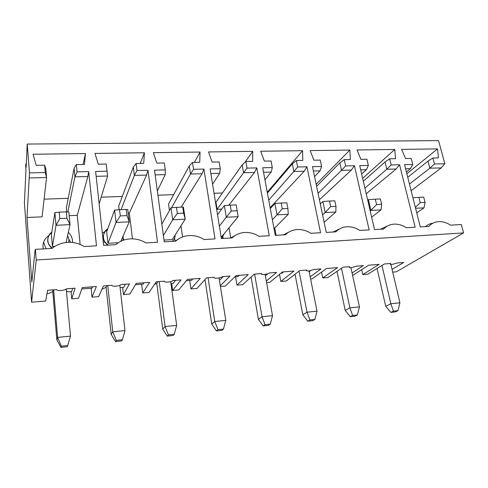 <?xml version="1.0" encoding="UTF-8"?>
<svg xmlns="http://www.w3.org/2000/svg" width="488" height="488" viewBox="0 0 488 488"><rect width="100%" height="100%" fill="white"/><g stroke="black" fill="none" stroke-linecap="round" stroke-linejoin="round"><path stroke-width="0.73" d="M192.766 278.959L191.631 280.301L186.355 280.716M189.74 280.447L190.967 288.92L200.214 278.374L187.459 279.374L178.779 289.939L172.63 290.451L171.697 283.613M220.301 285.73L230.019 276.043L222.479 276.635C221.564 277.367 219.856 277.873 217.367 278.16C214.811 278.319 213.756 278.026 214.189 277.282L206.528 277.879L197.006 288.42L190.967 288.92M219.368 226.127L226.286 217.233L224.352 205.576L230.238 205.131L231.233 211.011L226.286 217.233L238.126 216.672L221.68 236.765L221.094 236.802M216.41 330.888L221.875 330.309L223.455 329.077L225.779 320.402L214.769 321.513L217.959 329.656L216.41 330.888L211.743 324.081L214.769 321.513L208.071 277.757M223.455 329.077L217.959 329.656M231.233 211.011L237.205 210.743L236.204 204.887L230.238 205.131M238.126 216.672L237.205 210.743M224.352 205.576L217.538 214.793M204.997 279.575L211.743 324.081M217.099 209.303L243.567 172.728L242.176 164.865L215.952 202.215L217.099 209.303L221.747 209.102M212.585 184.196L219.667 173.307L210.859 173.527M245 162.254L252.692 151.347L252.674 161.339L245.854 161.461L242.176 164.865M243.567 172.728L247.044 168.116L256.828 167.896L254.48 172.459L243.567 172.728M245.854 161.461L247.044 168.116M228.805 205.241L254.48 172.459M252.692 151.347L208.522 151.933L212.097 162.089L219.161 161.955L220.283 168.702L219.667 173.307M256.828 167.896L269.278 235.734L258.976 236.332C254.608 233.581 249.972 232.294 245.061 232.459C239.986 232.739 235.661 234.551 232.087 237.9L221.375 238.528L210.114 168.927L220.283 168.702M220.417 286.474L225.34 286.066L236.143 275.567L248.27 274.616L236.954 285.096L235.588 276.836M230.732 237.912L229.049 227.768M219.368 279.813L220.137 279.752L223.23 276.574M239.266 275.317L237.876 276.653L234.765 276.903M225.779 320.402L219.069 277.922M91.097 288.225L92 297.161L96.398 286.493L82.24 287.597L78.544 298.278L71.748 298.845L75.091 288.158L66.276 288.847C65.819 289.597 64.178 290.134 61.348 290.451C58.328 290.647 56.736 290.36 56.584 289.604L47.617 290.305L45.665 301.017L31.592 302.188L24.412 202.715L25.955 170.404L25.724 165.706L25.809 163.974L26.09 167.671L27.218 144.052L29.463 172.898L26.992 217.483L31.836 282.088L34.996 250.734L35.404 249.374L36.228 260.012L31.592 302.188M88.676 171.599L87.852 176.522L74.926 176.839L77.067 171.855L88.676 171.599L96.484 245.812L84.192 246.525C79.282 243.53 73.901 242.133 68.045 242.347C61.982 242.682 56.651 244.695 52.039 248.404L35.404 249.374M83.076 164.474L85.479 153.555L33.044 154.245L36.222 165.334L44.628 165.182L45.823 168.836L46.567 177.528L29.353 177.949M29.463 172.898L45.25 172.551L46.567 177.528L42.09 216.837L26.992 217.483M45.25 172.551L44.628 165.182M80.123 244.445L77.275 215.318L69.192 215.672M66.673 211.89L66.319 208.095L74.085 168.262L76.341 164.596L77.067 171.855M68.222 198.323L44.103 199.159M70.662 242.347L68.753 238.925M48.733 235.686C44.06 239.047 42.23 243.457 43.255 248.917M53.155 289.872L52.808 291.537L56.864 339.929L57.621 337.409L53.613 289.835M51.411 234.63L52.423 246.483L56.004 225.304L54.888 212.567L51.411 234.63M66.093 242.506L70.034 224.639L66.935 218.276L66.337 211.877L68.845 211.993L70.034 224.639L56.004 225.304L59.847 218.594L66.935 218.276M67.802 345.504L61.372 346.181L60.963 347.383L67.344 346.706L70.492 336.104L66.246 288.926M70.492 336.104L57.621 337.409L61.372 346.181M66.337 211.877L59.268 212.164L59.847 218.594M54.888 212.567L59.268 212.164M60.963 347.383L56.864 339.929M72.663 288.347L71.687 291.586L68.29 291.854L66.441 291.086M52.808 291.562L48.946 293.398L47.025 293.55M54.924 246.342L52.423 246.483M67.808 211.944L74.926 176.839L74.085 168.262M76.341 164.596L84.43 164.444L85.479 153.555M77.275 215.318L87.852 176.522M71.748 298.845L71.083 291.635M92.598 286.785L92.055 288.152L81.77 288.963M122.641 287.524L123.446 294.545L129.448 283.906L121.091 284.559C120.463 285.309 118.797 285.834 116.089 286.139C113.234 286.322 111.837 286.035 111.904 285.279L103.407 285.944L98.661 296.606L92 297.161M147.962 170.294L146.571 175.094L134.371 175.387L137.012 170.538L147.962 170.294L157.514 242.249L145.949 242.926C141.233 240.017 136.121 238.656 130.607 238.858C124.904 239.169 119.938 241.109 115.711 244.689L103.645 245.391L95.63 171.447L107.031 171.196L107.628 176.04L96.16 176.321M140.239 163.413L144.405 152.774L94.965 153.427L98.295 164.188L106.219 164.041L107.628 176.04L99.143 203.862M123.952 240.059L123.379 238.583M104.804 231.709L102.321 233.136M107.031 171.196L106.219 164.041M122.305 196.451L101.181 197.183M132.455 238.833L129.32 213.079L128.21 213.128M119.145 209.718L118.712 206.04L133.322 167.067L136.115 163.492L137.012 170.538M106.884 285.669L106.122 287.328L111.179 334.371L112.771 331.828L107.763 285.602M106.677 231.776L107.952 243.299L116.028 222.461L114.607 210.102L106.677 231.776M120.774 241.34L129.265 221.833L126.972 215.623L126.221 209.413L127.777 209.559L129.265 221.833L116.028 222.461L120.286 215.916L126.972 215.623M122.421 339.74L116.321 340.386L115.491 341.594L121.543 340.953L122.421 339.74L124.971 330.596L119.828 285.358M124.971 330.596L112.771 331.828L116.321 340.386M126.221 209.413L119.554 209.688L120.286 215.916M114.607 210.102L119.554 209.688M115.491 341.594L111.179 334.371M125.41 284.223L123.653 287.444L120.078 287.524M104.182 240.438L103.114 240.499M103.316 242.316L105.207 242.207M106.122 287.347L101.968 289.171M118.364 242.701L107.952 243.299M121.091 209.62L134.371 175.387L133.322 167.067M144.405 152.774L143.746 163.352L136.115 163.492M129.32 213.079L146.571 175.094M143.936 282.772L143.082 284.126L135.42 284.73M141.636 284.242L142.703 292.94L149.657 282.326L136.225 283.375L129.906 294.002L123.446 294.545M172.63 290.451L181.017 279.874L173.094 280.496C172.307 281.234 170.617 281.753 168.024 282.052C165.328 282.216 164.108 281.93 164.371 281.173L156.3 281.808L149.041 292.41L142.703 292.94M203.923 169.061L202.026 173.74L190.497 174.021L193.577 169.293L203.923 169.061L215.013 238.894L204.106 239.535C199.574 236.704 194.706 235.381 189.509 235.564C184.135 235.856 179.505 237.735 175.619 241.194L164.261 241.859L154.519 170.147L165.273 169.916L165.231 174.637L155.16 174.881M194.316 162.419L200.056 152.042L153.36 152.659L156.825 163.108L164.297 162.974L165.273 169.916M175.027 241.109L174.619 238.059M174.838 241.243L177.784 239.462M157.343 190.954L165.231 174.637M173.643 194.669L157.923 195.212M182.561 236.967L180.963 225.883M169.44 210.578L168.531 204.076L189.265 165.932L192.528 162.449L193.577 169.293M157.923 281.68L156.782 283.327L162.736 329.095L165.084 326.539L159.186 281.582M163.401 235.533L172.697 219.777L171.001 207.778L161.851 224.138M164.017 240.078L172.258 239.602L185.208 219.179L183.634 213.116L182.756 207.083L183.457 207.266L185.208 219.179L172.697 219.777L177.321 213.396L183.634 213.116M174.234 334.274L168.445 334.884L167.238 336.104L172.984 335.494L174.234 334.274L176.668 325.368L170.696 281.594M176.668 325.368L165.084 326.539L168.445 334.884M182.756 207.083L176.455 207.345L177.321 213.396M171.001 207.778L176.455 207.345M167.238 336.104L162.736 329.095M156.788 283.345L154.629 284.248M170.983 283.668L173.075 283.504L175.534 280.301M171.575 207.729L190.497 174.021L189.265 165.932M200.056 152.042L199.732 162.315L192.528 162.449M181.176 207.15L202.026 173.74M266.314 281.027L276.629 272.402L269.455 272.957C268.418 273.689 266.698 274.189 264.307 274.463C261.885 274.616 260.97 274.317 261.568 273.579L254.279 274.146L242.713 284.62L236.954 285.096M306.928 166.798L304.176 171.251L293.837 171.501L297.662 167L306.928 166.798L320.573 232.739L310.832 233.307C306.616 230.629 302.188 229.372 297.54 229.531C292.745 229.793 288.701 231.544 285.407 234.789L275.287 235.381L262.69 167.768L272.316 167.561L271.188 172.05L263.526 172.24M268.01 192.382L268.004 191.4L302.554 150.688L260.702 151.243L264.374 161.119L271.06 160.997L272.316 167.561M283.345 234.911L289.366 231.794M264.935 179.804L271.188 172.05M268.004 191.4L267.101 191.43M276.116 235.332L274.738 227.957M270.98 207.803L270.828 206.991L270.004 207.028M251.106 277.019L258.384 319.311L262.019 316.736L254.608 274.122M272.371 219.728L277.031 214.83L274.89 203.49L270.291 208.565M274.036 228.665L288.262 214.299L287.92 208.504L286.816 202.807L281.167 203.038L282.259 208.754L287.92 208.504M270.279 324.136L265.045 324.691L263.197 325.923L268.4 325.374L270.279 324.136L272.499 315.675L265.124 274.366M272.499 315.675L262.019 316.736L265.045 324.691M274.89 203.49L281.167 203.038M282.259 208.754L277.031 214.83L288.262 214.299M263.197 325.923L258.384 319.311M265.387 275.842L267.82 273.75M302.554 150.688L302.81 160.412L296.35 160.534L297.662 167M296.35 160.534L292.3 163.852L293.837 171.501L268.723 200.159M267.406 193.089L292.3 163.852M270.828 206.991L304.176 171.251M283.607 271.853L281.985 273.176L280.844 273.268M279.52 274.354L280.832 281.442L294.008 271.041L282.461 271.944L269.742 282.369L266.601 282.631M310.185 276.818L321.025 268.925L314.193 269.461L309.008 270.944C306.714 271.084 305.933 270.785 306.678 270.047L299.73 270.59L286.322 280.99L280.832 281.442M354.434 165.755L351.329 170.099L341.509 170.336L345.638 165.944L354.434 165.755L369.135 229.909L359.906 230.446C355.837 227.841 351.604 226.609 347.2 226.755C342.655 227.005 338.873 228.701 335.835 231.849L326.259 232.41L312.485 166.676L321.604 166.475L320.024 170.861L313.394 171.026M316.175 184.281L349.853 150.066L310.148 150.591L313.9 160.204L320.238 160.088L321.604 166.475M333.231 232.001L340.032 228.652M314.559 176.583L320.024 170.861M295.051 274.219L302.828 314.76L307.013 312.186L299.053 271.121M322.58 214.873L325.167 212.548L322.842 201.514L320.287 203.911M324.123 222.217L335.823 212.048L336.012 206.375L334.811 200.83L329.449 201.05L330.644 206.613L336.012 206.375M314.876 319.433L309.886 319.957L307.763 321.195L312.723 320.671L314.876 319.433L316.999 311.173L309.02 270.944M316.999 311.173L307.013 312.186L309.886 319.957M322.842 201.514L329.449 201.05M330.644 206.613L325.167 212.548L335.823 212.048M307.763 321.195L302.828 314.76M309.178 271.749L310.551 270.724M349.853 150.066L350.353 159.533L344.223 159.643L345.638 165.944M344.223 159.643L339.855 162.888L341.509 170.336L318.066 193.321M316.602 186.325L339.855 162.888M319.426 199.799L351.329 170.099M321.537 272.109L322.727 277.959L337.592 267.631L326.582 268.491L312.137 278.837L310.612 278.965M352.061 272.963L363.359 265.618L356.838 266.125L351.641 267.583C349.457 267.717 348.798 267.418 349.67 266.686L343.046 267.204L327.979 277.519L322.727 277.959M399.55 164.761L396.128 169.007L386.795 169.232L391.193 164.944L399.55 164.761L415.178 227.225L406.425 227.731C402.49 225.194 398.434 223.992 394.261 224.126C389.949 224.364 386.398 226.005 383.599 229.067L374.522 229.592L359.711 165.639L368.367 165.444L366.378 169.732L360.687 169.873M362.651 178.346L394.78 149.474L357.064 149.969L360.882 159.338L366.903 159.228L368.367 165.444M361.657 174.045L366.378 169.732M380.518 229.244L387.814 225.798M336.995 271.352L345.223 310.423L349.902 307.849L341.478 268.278M370.197 210.926L370.88 210.383L368.391 199.635L367.714 200.196M371.63 217.117L381.012 209.907L381.671 204.356L380.39 198.951L375.296 199.165L376.571 204.582L381.671 204.356M357.399 314.943L352.641 315.443L350.268 316.688L355.002 316.187L357.399 314.943L359.43 306.885L350.902 267.631M359.43 306.885L349.902 307.849L352.641 315.443M368.391 199.635L375.296 199.165M376.571 204.582L370.88 210.383L381.012 209.907M350.268 316.688L345.223 310.423M350.982 268.004L351.604 267.589M394.78 149.474L395.506 158.698L389.68 158.807L391.193 164.944M389.68 158.807L385.02 161.973L386.795 169.232L364.926 188.161M363.328 181.255L385.02 161.973M366.226 193.773L396.128 169.007M392.071 269.376L403.771 262.459L397.543 262.947L392.334 264.38C390.254 264.502 389.711 264.203 390.699 263.477L384.379 263.971L367.812 274.207L362.785 274.622L379.17 264.38L368.66 265.204L352.604 275.47M362.785 274.622L361.687 269.675M392.718 272.133L396.28 271.834L463.6 232.916L461.325 224.529L450.576 225.157C446.77 222.68 442.884 221.503 438.913 221.631C434.826 221.857 431.49 223.449 428.903 226.42L420.29 226.926L404.558 164.651L412.787 164.468L410.432 168.659L405.601 168.775M406.858 173.746L437.516 148.907L401.636 149.383L405.51 158.515L411.231 158.411L412.787 164.468M406.4 171.947L410.432 168.659M425.396 226.627C427.543 224.742 430.08 223.583 433.009 223.156M377.065 268.485L385.715 306.281L390.839 303.707L381.988 265.448M416.746 212.902L423.993 207.87L425.085 202.435L423.73 197.17L418.881 197.372L420.229 202.648L425.085 202.435M397.988 310.661L393.444 311.137L390.851 312.381L395.371 311.905L397.988 310.661L399.934 302.786L390.9 264.392M399.934 302.786L390.839 303.707L393.444 311.137M412.921 197.768L418.881 197.372M420.229 202.648L415.349 207.369M423.993 207.87L415.575 208.266M390.851 312.381L385.715 306.281M441.183 167.909L429.855 168.183L434.491 163.992L444.83 163.767L441.183 167.909L411.14 190.71M409.462 184.067L429.855 168.183L427.982 161.107L432.899 158.008L434.491 163.992M432.899 158.008L438.444 157.905L437.516 148.907M407.748 177.284L427.982 161.107M27.218 144.052L438.547 140.617L444.83 163.767M463.6 232.916L36.228 260.012M223.046 238.431L222.949 237.113M230.629 237.985L235.448 235.326M26.267 163.968L25.809 163.974M222.436 192.98L214.055 193.272M221.704 238.504L224.279 233.593M68.326 232.379C71.285 235.234 72.694 238.608 72.566 242.499M46.031 248.752L43.584 242.28M51.728 232.63C48.965 234.728 47.672 237.442 47.842 240.767C48.178 243.817 49.709 246.251 52.442 248.081M68.68 242.329C69.156 240.035 68.79 237.851 67.582 235.771M107.549 229.403C104.572 231.422 103.206 234.197 103.456 237.729C103.883 240.883 105.548 243.341 108.44 245.11M122.982 240.395L123.208 235.747M172.234 241.389C174.161 239.706 175.143 237.577 175.174 235.009M51.789 232.227C49.233 233.825 47.861 236.68 47.665 240.779C48.263 244.207 49.782 246.702 52.216 248.258M107.732 228.903C104.969 230.305 103.487 233.252 103.285 237.741C103.987 241.188 105.548 243.652 107.97 245.141"/></g></svg>
